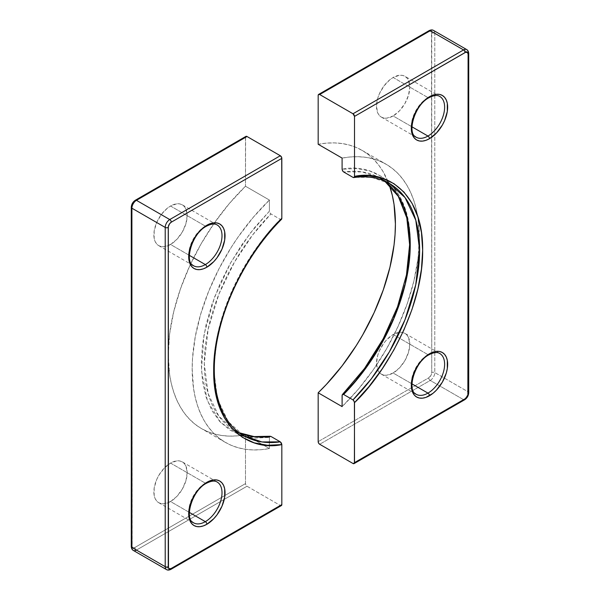 <?xml version="1.0" encoding="UTF-8"?>
<svg xmlns="http://www.w3.org/2000/svg" width="600" height="600" viewBox="0 0 600 600"><rect width="100%" height="100%" fill="white"/><g stroke="black" fill="none" stroke-linecap="round" stroke-linejoin="round"><path stroke-width="0.45" stroke-dasharray="3 2.25" d="M192.097 264.653A23.558 13.605 -60 0 1 190.425 245.43A23.558 13.605 -60 0 1 205.35 226.118A23.558 13.605 -60 0 1 206.093 225.705A23.558 13.605 -60 0 1 217.132 224.947L182.295 204.84A23.558 13.605 120 0 0 170.52 206.01L205.35 226.118L170.52 206.01L176.895 203.79L179.775 203.903L182.295 204.84L184.373 206.558L185.91 208.995L187.178 215.625L185.91 223.718L182.295 232.042L176.895 239.333L170.52 244.478A23.558 13.605 120 0 0 185.91 223.718A23.558 13.605 120 0 0 182.295 204.84M192.097 521.715A23.558 13.605 -60 0 1 190.425 502.485A23.558 13.605 -60 0 1 205.35 483.173A23.558 13.605 -60 0 1 206.093 482.768A23.558 13.605 -60 0 1 217.132 482.01L182.295 461.895A23.558 13.605 120 0 0 170.52 463.065L205.35 483.173L170.52 463.065L176.895 460.845L179.775 460.965L182.295 461.895L184.373 463.62L185.91 466.058L187.178 472.68L185.91 480.772L182.295 489.105L176.895 496.395L170.52 501.54A23.558 13.605 120 0 0 185.91 480.772A23.558 13.605 120 0 0 182.295 461.895M189.322 255.337L170.52 244.478L164.145 246.697L161.265 246.577L158.738 245.647L156.667 243.923L155.13 241.493L154.178 238.425L154.178 230.925L156.667 222.555L161.265 214.59L167.265 208.252L170.52 206.01A23.558 13.605 120 0 0 155.13 226.77A23.558 13.605 120 0 0 158.738 245.647A23.558 13.605 120 0 0 170.52 244.478L189.322 255.337M189.322 512.393L170.52 501.54L164.145 503.752L161.265 503.64L158.738 502.702L156.667 500.985L155.13 498.548L154.178 495.487L154.178 487.98L156.667 479.61L158.738 475.5L164.145 468.21L170.52 463.065A23.558 13.605 120 0 0 155.13 483.825A23.558 13.605 120 0 0 158.738 502.702A23.558 13.605 120 0 0 170.52 501.54L189.322 512.393M245.595 136.77L245.483 186.233L245.483 137.37L134.933 201.195A4.282 2.475 120 0 0 131.903 206.445L132.135 546.893L133.245 547.822L134.933 547.44L245.483 483.615L245.483 434.745L237.225 435.877L229.237 436.118L221.572 435.472L214.275 433.942L207.375 431.543L200.933 428.272L194.985 424.17L189.555 419.257L184.688 413.55L180.405 407.1L176.738 399.93L173.708 392.1L171.33 383.647L169.62 374.618L168.248 355.08L169.62 333.96L173.708 311.767L180.405 289.028L189.555 266.31L200.933 244.147L214.275 223.08L229.237 203.618L245.483 186.233L269.407 200.048L269.407 211.178L269.835 212.722L270.923 213.923L280.312 219.345L261.96 240.45L243.952 267.382L228.345 299.445L217.567 334.47L213.683 368.962L217.515 399.015L228.255 421.65L243.84 435.743A145.635 84.082 -60 0 1 213.683 369.945A145.635 84.082 -60 0 1 280.312 219.345L270.923 213.923A145.635 84.082 120 0 0 232.718 429.27A145.635 84.082 120 0 0 234.45 430.32A145.635 84.082 120 0 0 239.333 432.787L234.45 430.32L239.303 432.757M135.375 200.22A2.145 1.237 -120 0 0 134.933 201.195L134.34 201.608M133.245 202.755L132.788 203.46M280.312 219.345L281.715 218.985M133.23 550.38A6.428 3.713 120 0 0 136.447 550.065L169.762 569.295L280.312 505.47L246.998 486.232L136.447 550.065L169.762 569.295L280.312 505.47L280.89 505.673M270.322 436.245L269.407 437.43L269.407 448.56L246.165 435.143L269.407 448.56A160.627 92.738 -60 0 1 225.442 442.433A160.627 92.738 -60 0 1 269.407 200.048L245.483 186.233A160.627 92.738 120 0 0 214.485 222.78A160.627 92.738 120 0 0 190.365 264.548A160.627 92.738 120 0 0 201.517 428.618A160.627 92.738 120 0 0 245.04 434.827M245.483 434.745L245.483 483.615L245.925 485.107L246.998 486.232L280.312 505.47A2.145 1.237 -120 0 0 281.385 505.575M158.738 502.702L193.567 522.81A23.558 13.605 -60 0 1 188.708 512.873A23.558 13.605 -60 0 1 205.35 483.173A23.558 13.605 -60 0 1 218.603 483.105M158.738 245.647L193.567 265.755A23.558 13.605 -60 0 1 188.708 255.817A23.558 13.605 -60 0 1 205.35 226.118A23.558 13.605 -60 0 1 218.603 226.05M269.407 200.048L269.407 211.178L255 227.153L241.763 244.882L229.995 263.962L219.975 283.95L211.928 304.38L206.048 324.78L202.462 344.692L201.263 363.653L202.462 381.218L206.048 396.99L211.928 410.61L219.975 421.748L229.995 430.162L241.763 435.653L255 438.097L269.407 437.43L269.407 448.56L261.15 449.692L253.17 449.933L245.505 449.287L238.2 447.757L231.308 445.35L224.865 442.088L218.91 437.985L213.48 433.072L208.612 427.365L204.33 420.915L200.663 413.745L197.632 405.915L195.255 397.463L193.545 388.433L192.173 368.895L192.517 358.5L195.255 336.78L200.663 314.243L208.612 291.45L218.91 268.935L231.308 247.26L238.2 236.895L253.17 217.433L269.407 200.048M131.273 207.315A2.145 1.237 0 0 1 131.903 206.445L131.903 545.692A2.145 1.237 0 0 0 131.273 546.562A2.145 1.237 180 0 1 131.903 545.692A4.282 2.475 120 0 0 134.933 547.44L245.483 483.615A2.145 1.237 -120 0 0 246.998 486.232L136.447 550.065A2.145 1.237 60 0 1 134.933 547.44A2.145 1.237 -120 0 0 136.447 550.065M245.925 136.387A2.145 1.237 -120 0 0 245.483 137.37L134.933 201.195M166.545 569.618A6.428 3.713 120 0 0 169.762 569.295A2.145 1.237 -120 0 0 170.835 569.4M238.335 434.43L220.605 422.423L207.428 400.935L201.442 370.635L204.015 334.53L214.553 297.09L230.782 262.553L249.877 233.618L269.407 211.178L269.468 211.74M270.022 213.038L270.923 213.923L252.57 235.028L234.562 261.96L218.955 294.022L208.178 329.048L204.292 363.548L208.125 393.592L218.865 416.228L234.45 430.32M269.407 437.43L245.618 436.717M414.713 136.132A23.558 13.605 -60 0 1 413.04 116.903A23.558 13.605 -60 0 1 427.965 97.59A23.558 13.605 -60 0 1 428.707 97.185M414.713 393.188A23.558 13.605 -60 0 1 413.04 373.957A23.558 13.605 -60 0 1 427.965 354.645A23.558 13.605 -60 0 1 428.707 354.24A23.558 13.605 -60 0 1 439.748 353.483L404.918 333.368A23.558 13.605 120 0 0 402.75 332.513A23.558 13.605 120 0 0 393.135 334.538L427.965 354.645L393.135 334.538L399.51 332.325L402.39 332.438L404.918 333.368L406.987 335.093L408.525 337.53L409.793 344.153L408.525 352.252L404.918 360.577L399.51 367.868L393.135 373.013A23.558 13.605 120 0 0 408.525 352.252A23.558 13.605 120 0 0 404.918 333.368M428.707 97.177A23.558 13.605 -60 0 1 439.748 96.42L404.918 76.312A23.558 13.605 120 0 0 393.135 77.483L427.965 97.59L393.135 77.483L399.51 75.262L402.39 75.375L404.918 76.312L406.987 78.03L408.525 80.468L409.793 87.097L408.525 95.19L404.918 103.515L399.51 110.805L393.135 115.95A23.558 13.605 120 0 0 408.525 95.19A23.558 13.605 120 0 0 404.918 76.312M411.945 126.81L393.135 115.95L386.76 118.17L383.88 118.05L381.36 117.12L379.282 115.403L377.745 112.965L376.478 106.335L377.745 98.243L379.282 94.028L383.88 86.062L389.888 79.725L393.135 77.483A23.558 13.605 120 0 0 377.745 98.243A23.558 13.605 120 0 0 381.36 117.12A23.558 13.605 120 0 0 393.135 115.95L411.945 126.81M379.538 372.735A23.558 13.605 120 0 0 381.36 374.175A23.558 13.605 120 0 0 393.135 373.013L411.945 383.865L393.135 373.013L386.76 375.225L383.88 375.112L381.36 374.175L379.282 372.457L377.745 370.02L376.478 363.39L377.745 355.298L379.282 351.082L383.88 343.125L386.76 339.683L393.135 334.538A23.558 13.605 120 0 0 378.345 353.468A23.558 13.605 120 0 0 379.53 372.728M389.475 183.495L371.423 177.3L353.002 177.375A145.635 84.082 -60 0 1 354.315 177.203M384.66 181.072A145.635 84.082 120 0 0 380.085 178.072A145.635 84.082 120 0 0 378.315 177.097A145.635 84.082 120 0 0 343.612 171.953L362.032 171.877L380.085 178.072L384.66 181.072M431.752 372.57L431.52 32.123L430.41 31.193L428.722 31.575L318.173 95.4L428.722 31.575A2.145 1.237 60 0 1 429.165 30.6A2.145 1.237 -120 0 0 428.722 31.575A4.282 2.475 120 0 1 431.752 33.322A2.145 1.237 180 0 1 434.783 33.322A6.428 3.713 120 0 0 433.455 30.383A6.428 3.713 -60 0 1 434.783 33.322L434.783 372.57L468.097 391.808A6.428 3.713 -60 0 1 463.553 399.675L430.237 380.445L319.688 444.27L430.237 380.445A6.428 3.713 120 0 0 434.783 372.57L468.097 391.808L468.097 52.56L434.783 33.322A2.145 1.237 0 0 0 431.752 33.322L431.752 372.57A2.145 1.237 180 0 1 434.783 372.57A2.145 1.237 0 0 0 431.752 372.57L430.868 375.555L428.722 377.82A4.282 2.475 120 0 0 431.752 372.57M318.173 144.27L326.43 143.137L334.41 142.898L342.082 143.542L349.38 145.072L356.28 147.48L362.722 150.743L368.67 154.845L374.1 159.757L378.968 165.465L383.25 171.915L389.287 184.988A160.627 92.738 120 0 0 362.138 150.398A160.627 92.738 120 0 0 318.173 144.27M318.173 441.645L428.722 377.82A2.145 1.237 -120 0 0 430.237 380.445A2.145 1.237 60 0 1 428.722 377.82L318.173 441.645M468.728 53.438A2.145 1.237 0 0 0 468.097 52.56L468.097 391.808A2.145 1.237 180 0 1 468.728 392.685A2.145 1.237 0 0 0 468.097 391.808A6.428 3.713 120 0 1 463.553 399.675L353.002 463.5L463.553 399.675L430.237 380.445A6.428 3.713 -60 0 0 434.783 372.57L434.783 33.322L468.097 52.56A6.428 3.713 120 0 0 466.77 49.62M381.36 374.175L416.19 394.283A23.558 13.605 -60 0 1 411.322 384.345A23.558 13.605 -60 0 1 427.965 354.645A23.558 13.605 -60 0 1 441.225 354.577M381.36 117.12L416.19 137.227A23.558 13.605 -60 0 1 411.322 127.29A23.558 13.605 -60 0 1 427.965 97.59A23.558 13.605 -60 0 1 441.225 97.523M342.097 158.085A160.627 92.738 -60 0 1 386.07 164.212A160.627 92.738 -60 0 1 417.623 216.03A160.627 92.738 -60 0 1 342.097 406.597L358.343 389.213L373.312 369.75L386.647 348.683L398.025 326.52L407.175 303.803L413.88 281.062L417.96 258.87L419.332 237.75L417.96 218.212L416.257 209.183L413.88 200.73L410.842 192.9L407.175 185.73L402.9 179.28L398.025 173.572L392.603 168.66L386.647 164.558L380.205 161.295L373.312 158.887L366.007 157.358L358.343 156.712L350.355 156.953L342.097 158.085M391.537 322.695L399.577 302.265L405.457 281.865L409.043 261.952L410.25 242.993L409.043 225.428L405.457 209.655L399.577 196.035L391.537 184.898L381.517 176.483L369.75 170.993L356.513 168.547L342.097 169.215C372.248 162.57 410.842 183.968 410.25 242.993C410.842 301.335 372.248 367.298 342.097 395.467L356.513 379.493M463.553 399.675A2.145 1.237 -120 0 0 464.625 399.78M225.442 442.433L201.517 428.618M362.138 150.398L386.07 164.212M384.623 181.05L380.085 178.072"/><path stroke-width="0.9" d="M218.603 226.05A23.558 13.605 -60 0 1 220.275 245.272A23.558 13.605 -60 0 1 205.35 264.585L189.322 255.337L205.35 264.585A23.558 13.605 -60 0 1 193.567 265.755C184.012 262.47 191.715 233.445 206.423 226.222C213.517 222.577 216.322 224.468 217.132 224.947A23.558 13.605 -60 0 1 220.74 243.825A23.558 13.605 -60 0 1 205.35 264.585A2.145 1.237 60 0 1 206.865 267.21A25.703 14.835 120 0 0 225.038 235.733A25.703 14.835 120 0 0 206.865 225.24L210.413 223.597L213.817 222.825L216.96 222.952L219.712 223.972L221.978 225.847L223.65 228.502L224.685 231.84L224.685 240.03L221.978 249.157L216.96 257.843L213.817 261.6L206.865 267.21L203.317 268.853L199.913 269.625L196.77 269.505L194.017 268.485L191.752 266.61L190.072 263.947L189.038 260.61L189.038 252.42L191.752 243.292L196.77 234.608L203.317 227.692L206.865 225.24A2.145 1.237 60 0 1 206.423 226.222A2.145 1.237 -120 0 0 206.865 225.24A25.703 14.835 120 0 0 188.692 256.718A25.703 14.835 120 0 0 206.865 267.21A2.145 1.237 -120 0 0 205.35 264.585A23.558 13.605 -60 0 1 192.097 264.653M218.603 483.105A23.558 13.605 -60 0 1 220.275 502.335A23.558 13.605 -60 0 1 205.35 521.648L189.322 512.393L205.35 521.648A23.558 13.605 -60 0 1 193.567 522.81C184.012 519.533 191.715 490.507 206.423 483.278C213.517 479.64 216.322 481.522 217.132 482.01A23.558 13.605 -60 0 1 220.74 500.888A23.558 13.605 -60 0 1 205.35 521.648A2.145 1.237 60 0 1 206.865 524.273A25.703 14.835 120 0 0 225.038 492.795A25.703 14.835 120 0 0 206.865 482.303L210.413 480.66L213.817 479.88L216.96 480.007L219.712 481.028L221.978 482.903L223.65 485.558L224.685 488.903L224.685 497.085L221.978 506.22L216.96 514.905L213.817 518.655L206.865 524.273L203.317 525.915L199.913 526.688L196.77 526.56L194.017 525.54L191.752 523.665L190.072 521.01L189.038 517.673L189.038 509.482L191.752 500.347L196.77 491.662L203.317 484.748L206.865 482.303A2.145 1.237 60 0 1 206.423 483.278A2.145 1.237 -120 0 0 206.865 482.303A25.703 14.835 120 0 0 188.692 513.78A25.703 14.835 120 0 0 206.865 524.273A2.145 1.237 -120 0 0 205.35 521.648A23.558 13.605 -60 0 1 192.097 521.715M280.89 505.673L281.827 504.6L281.827 444.6L267.42 445.268L254.175 442.822L242.415 437.332L232.395 428.918L224.347 417.78L218.468 404.16L214.882 388.388L213.683 370.822L214.882 351.862L218.468 331.95L224.347 311.543L232.395 291.112L242.415 271.132L254.175 252.053L267.42 234.322L281.827 218.347L281.827 158.355L171.278 222.18L169.59 223.74L168.308 226.71L168.48 567.877L169.59 568.808L171.278 568.425L281.827 504.6L281.827 444.6L281.4 443.055L280.312 441.862L270.923 436.44L255.09 436.838L239.333 432.787A145.635 84.082 120 0 0 270.923 436.44L280.312 441.862A145.635 84.082 -60 0 1 243.84 435.743C218.317 421.688 207.757 381.382 218.392 334.41C227.138 293.632 251.31 249.548 281.513 219.308M245.483 434.745L245.04 434.827A160.627 92.738 120 0 0 245.483 434.745L246.165 435.143L245.483 434.745M134.34 201.608L133.245 202.755M132.788 203.46L131.903 206.445A2.145 1.237 180 0 0 131.273 207.315A2.145 1.237 0 0 0 131.903 208.192L165.218 227.43A6.428 3.713 -60 0 1 169.762 219.555L136.447 200.325L246.998 136.5L245.595 136.77M281.4 219.405L281.827 218.347L281.715 157.62L280.312 155.73L246.998 136.5L280.312 155.73L169.762 219.555L136.447 200.325A6.428 3.713 120 0 0 131.903 208.192L165.218 227.43L165.218 566.678L131.903 547.44L131.903 208.192A2.145 1.237 180 0 1 131.273 207.315L131.273 546.562A2.145 1.237 0 0 0 131.903 547.44A6.428 3.713 120 0 0 133.23 550.38A6.428 3.713 -60 0 1 131.903 547.44A2.145 1.237 180 0 1 131.273 546.562C131.438 548.467 132.09 549.735 133.23 550.38A6.428 3.713 -60 0 0 136.447 550.065M170.835 569.4C169.102 570.21 167.67 570.285 166.545 569.618A6.428 3.713 120 0 1 165.218 566.678L165.218 227.43A6.428 3.713 120 0 1 169.762 219.555L280.312 155.73A2.145 1.237 -120 0 1 281.827 158.355L171.278 222.18A2.145 1.237 -120 0 0 169.762 219.555A2.145 1.237 60 0 1 171.278 222.18A4.282 2.475 -60 0 0 168.248 227.43A2.145 1.237 180 0 1 165.218 227.43A2.145 1.237 0 0 0 168.248 227.43L168.248 566.678A2.145 1.237 180 0 1 165.218 566.678A2.145 1.237 0 0 0 168.248 566.678A4.282 2.475 -60 0 0 171.278 568.425A2.145 1.237 -120 0 1 170.835 569.4L281.385 505.575A2.145 1.237 -120 0 0 281.827 504.6L171.278 568.425A2.145 1.237 60 0 1 170.835 569.4A2.145 1.237 60 0 1 169.762 569.295A6.428 3.713 -60 0 1 166.545 569.618A6.428 3.713 -60 0 1 165.218 566.678L131.903 547.44L131.903 208.192A6.428 3.713 -60 0 1 136.447 200.325A2.145 1.237 -120 0 0 135.375 200.22A2.145 1.237 60 0 1 136.447 200.325L246.998 136.5A2.145 1.237 -120 0 0 245.925 136.387L135.375 200.22A2.145 1.237 60 0 0 134.933 201.195M270.923 436.44L269.835 436.38M245.618 436.717L238.335 434.43M281.73 218.947L281.827 218.347C251.678 246.517 213.09 312.48 213.683 370.822C213.09 429.847 251.678 451.245 281.827 444.6L280.312 441.862L261.9 441.938L243.84 435.743L234.45 430.32M441.225 97.523A23.558 13.605 -60 0 1 442.89 116.745A23.558 13.605 -60 0 1 427.965 136.058L411.945 126.81L427.965 136.058A23.558 13.605 -60 0 1 416.19 137.227C406.635 133.942 414.338 104.917 429.037 97.695C436.14 94.05 438.938 95.94 439.748 96.42A23.558 13.605 -60 0 1 443.355 115.297A23.558 13.605 -60 0 1 427.965 136.058A2.145 1.237 60 0 1 429.48 138.683A25.703 14.835 120 0 0 447.653 107.205A25.703 14.835 120 0 0 429.48 96.712L433.028 95.07L436.433 94.297L439.575 94.425L442.335 95.445L444.592 97.32L446.272 99.975L447.308 103.312L447.308 111.502L444.592 120.637L442.335 125.115L436.433 133.072L429.48 138.683L425.94 140.325L422.528 141.105L419.385 140.977L416.632 139.958L414.375 138.083L412.695 135.42L411.66 132.083L411.308 128.19L411.66 123.892L414.375 114.765L419.385 106.08L422.528 102.33L429.48 96.712A2.145 1.237 60 0 1 429.037 97.695A2.145 1.237 -120 0 0 429.48 96.712A25.703 14.835 120 0 0 411.308 128.19A25.703 14.835 120 0 0 429.48 138.683A2.145 1.237 -120 0 0 427.965 136.058A23.558 13.605 -60 0 1 414.713 136.132M441.225 354.577A23.558 13.605 -60 0 1 442.89 373.808A23.558 13.605 -60 0 1 427.965 393.12L411.945 383.865L427.965 393.12A23.558 13.605 -60 0 1 416.19 394.283C406.635 391.005 414.338 361.98 429.037 354.75C436.14 351.112 438.938 352.995 439.748 353.483A23.558 13.605 -60 0 1 443.355 372.36A23.558 13.605 -60 0 1 427.965 393.12A2.145 1.237 60 0 1 429.48 395.745A25.703 14.835 120 0 0 447.653 364.267A25.703 14.835 120 0 0 429.48 353.775L433.028 352.132L436.433 351.353L439.575 351.48L442.335 352.5L444.592 354.375L446.272 357.038L447.308 360.375L447.308 368.558L446.272 373.095L442.335 382.178L436.433 390.127L433.028 393.293L425.94 397.388L422.528 398.16L419.385 398.033L416.632 397.013L414.375 395.138L412.695 392.482L411.66 389.145L411.308 385.252L411.66 380.955L414.375 371.82L419.385 363.135L425.94 356.22L429.48 353.775A2.145 1.237 60 0 1 429.037 354.75A2.145 1.237 -120 0 0 429.48 353.775A25.703 14.835 120 0 0 411.308 385.252A25.703 14.835 120 0 0 429.48 395.745A2.145 1.237 -120 0 0 427.965 393.12A23.558 13.605 -60 0 1 414.713 393.188M354.315 177.203A145.635 84.082 -60 0 1 389.475 183.495A145.635 84.082 -60 0 1 353.002 399.893L343.612 394.47A145.635 84.082 120 0 0 384.66 181.072L398.752 196.785L407.805 220.403L410.13 250.5L405.263 284.16L394.17 317.827L378.803 348.442L361.343 374.175L343.612 394.47L353.002 399.893L354.413 401.873L354.517 462.63L465.067 398.805L466.755 397.245L467.865 395.025L468.097 54.307L467.588 52.657L465.66 52.29L354.517 116.385L354.517 176.385L368.925 175.718L382.17 178.163L393.938 183.653L403.957 192.067L411.998 203.205L417.877 216.825L421.463 232.597L422.67 250.163L421.463 269.123L417.877 289.035L411.998 309.435L403.957 329.865L393.938 349.853L382.17 368.925L368.925 386.655L354.517 402.638L354.405 463.23L353.002 463.5L319.688 444.27L318.615 443.138L318.173 441.645L318.173 392.783L318.173 441.645A2.145 1.237 60 0 0 319.688 444.27L353.002 463.5A2.145 1.237 60 0 0 354.075 463.612A2.145 1.237 60 0 0 354.517 462.63L465.067 398.805A2.145 1.237 60 0 1 464.625 399.78A2.145 1.237 60 0 1 463.553 399.675M343.612 171.953L353.002 177.375L343.612 171.953L342.525 170.752L342.097 169.215L342.097 158.085L318.173 144.27L318.173 95.4L318.173 144.27L342.097 158.085L342.097 169.215L342.892 171.315M342.157 394.98L342.097 406.597L318.173 392.783A160.627 92.738 120 0 0 389.287 184.988L392.325 195.375L394.035 204.397L395.408 223.935L395.062 234.33L394.035 245.055L389.947 267.255L383.25 289.987L374.1 312.705L362.722 334.868L356.28 345.57L342.082 365.895L326.43 384.375L318.173 392.783L342.097 406.597L342.097 395.467L342.525 394.41L343.612 394.47L342.712 394.32M466.77 49.62L433.455 30.383C432.33 29.715 430.897 29.79 429.165 30.6A2.145 1.237 60 0 1 430.237 30.705A2.145 1.237 -120 0 0 429.165 30.6L318.615 94.425A2.145 1.237 60 0 0 318.173 95.4L318.615 94.425L319.688 94.53L430.237 30.705A6.428 3.713 -60 0 1 433.455 30.383A6.428 3.713 120 0 0 430.237 30.705L463.553 49.935A6.428 3.713 -60 0 1 466.77 49.62A6.428 3.713 -60 0 1 468.097 52.56A2.145 1.237 180 0 1 468.728 53.438A2.145 1.237 180 0 1 468.097 54.307A2.145 1.237 0 0 0 468.728 53.438C468.562 51.532 467.91 50.258 466.77 49.62A6.428 3.713 120 0 0 463.553 49.935L353.002 113.767L319.688 94.53L430.237 30.705L463.553 49.935L353.002 113.767L354.517 116.385L354.517 176.385L354.09 177.435L353.002 177.375L353.483 177.555M318.615 94.425A2.145 1.237 60 0 1 319.688 94.53L353.002 113.767A2.145 1.237 60 0 1 354.517 116.385L465.067 52.56A2.145 1.237 -120 0 0 463.553 49.935A2.145 1.237 60 0 1 465.067 52.56A4.282 2.475 -60 0 1 468.097 54.307L468.097 393.555A2.145 1.237 0 0 0 468.728 392.685A2.145 1.237 180 0 1 468.097 393.555A4.282 2.475 -60 0 1 465.067 398.805A2.145 1.237 -120 0 1 464.625 399.78L354.075 463.612M356.513 379.493L369.75 361.763L381.517 342.683L391.537 322.695M353.722 400.53L354.517 402.638C384.668 374.468 423.263 308.505 422.67 250.163C423.263 191.137 384.668 169.74 354.517 176.385L354.457 176.873M353.767 177.562C367.403 175.672 379.305 177.653 389.475 183.495L405.06 197.587L415.8 220.222L419.64 250.267L415.755 284.767L404.97 319.793L389.362 351.855L371.355 378.788L353.002 399.893M166.545 569.618L133.23 550.38M131.273 207.315C131.475 204.278 132.847 201.915 135.375 200.22M239.303 432.757L253.845 436.582L270.157 436.252M389.475 183.495L380.085 178.072M464.625 399.78C467.153 398.085 468.525 395.722 468.728 392.685L468.728 53.438M342.435 394.493L364.522 368.483L383.243 338.707L397.5 306.9L406.463 274.928L409.62 244.673L406.808 217.942L398.28 196.335L384.623 181.05"/></g></svg>
